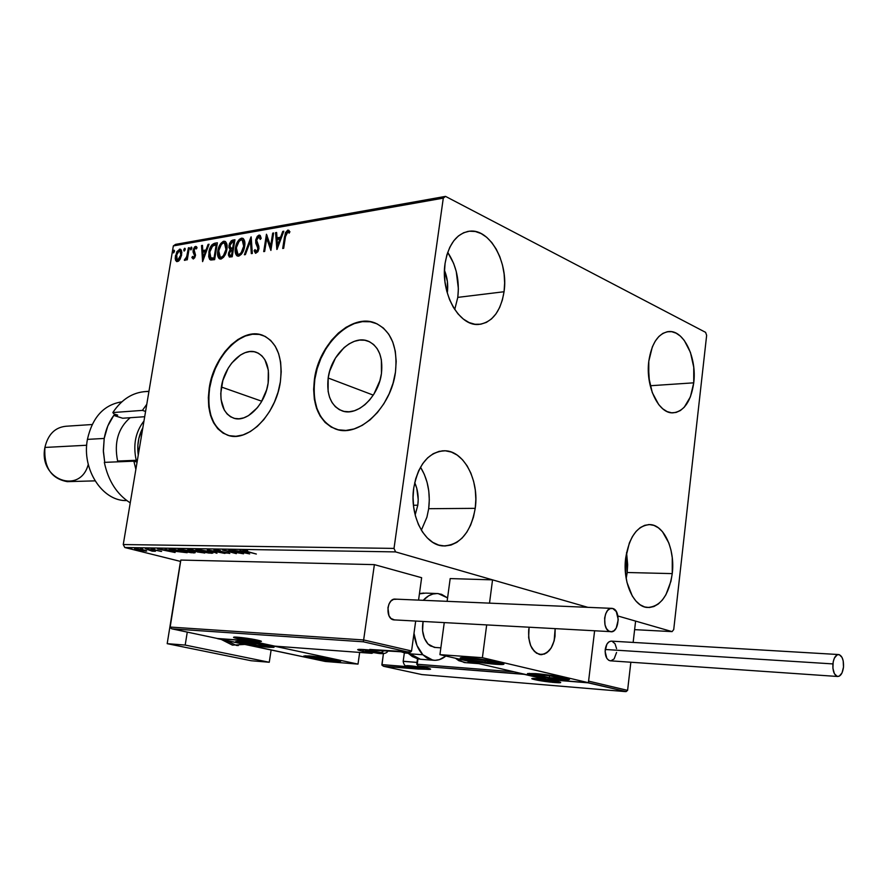 <?xml version="1.0" encoding="UTF-8"?>
<svg xmlns="http://www.w3.org/2000/svg" width="888" height="888" viewBox="0 0 888 888"><rect width="100%" height="100%" fill="white"/><g stroke="black" fill="none" stroke-linecap="round" stroke-linejoin="round"><path stroke-width="1.33" d="M328.171 378.011C331.091 354.823 352.703 334.51 368.12 341.147C378.677 346.142 383.128 356.932 381.452 373.515L379.898 380.663L373.904 394.117L369.708 399.878L364.935 404.684L359.773 408.347L354.434 410.744L349.117 411.766L344.033 411.41L339.383 409.69L335.331 406.682L332.034 402.508L329.592 397.347L328.116 391.386L328.171 378.011L329.703 371.084L335.464 358.019L344.111 347.574L349.128 343.845L354.379 341.314L359.662 340.093L364.768 340.237L369.508 341.747L373.693 344.588L377.156 348.651L379.753 353.79L381.374 359.807L381.452 373.515C378.621 396.703 357.32 416.716 342.291 410.933C331.035 406.06 326.329 395.082 328.171 378.011L373.26 395.116L328.171 378.011M221.367 387.013C224.331 365.767 242.868 347.008 256.244 352.281C265.989 356.654 269.952 366.922 268.143 383.072L266.644 389.765L261.15 402.342L257.365 407.725L248.496 415.628L243.767 417.848L239.094 418.792L234.643 418.437L230.603 416.805L227.106 413.963L224.287 410.034L221.068 399.578L220.768 393.44L222.844 380.508L228.161 368.265L231.812 362.97L240.426 355.022L245.077 352.68L249.728 351.57L254.19 351.737L258.319 353.18L261.927 355.877L264.879 359.707L268.343 370.207L268.143 383.072C265.268 404.34 246.908 422.877 233.833 418.215C223.565 413.93 219.414 403.529 221.367 387.013L261.793 401.232L221.367 387.013M262.859 335.375L262.881 335.375C242.413 327.117 214.174 355.733 209.646 388.001L209.257 387.867C213.786 355.589 242.036 326.962 262.504 335.231C277.1 341.924 283.05 357.464 280.364 381.862L281.219 371.75L280.63 362.193L278.599 353.568L275.247 346.231L270.707 340.437L265.179 336.408L258.885 334.276L252.081 334.099L245.021 335.864L237.984 339.471L231.224 344.766L224.986 351.559L219.503 359.562L214.94 368.509L211.488 378.055L209.257 387.867L208.336 397.58L208.758 406.859L210.512 415.351L213.553 422.732L217.782 428.738L223.055 433.111L229.171 435.664L235.919 436.286L243.035 434.92L250.25 431.601L257.276 426.429L263.825 419.602L269.63 411.377L274.448 402.086L278.077 392.119L280.364 381.862C276.024 414.208 248.174 442.302 228.427 435.475C212.609 428.982 206.227 413.12 209.257 387.867L209.646 388.001C206.627 412.598 212.698 428.371 227.861 435.298M375.491 323.165L375.879 323.321C352.27 312.898 319.325 343.9 314.851 379.132L314.463 378.987C318.936 343.756 351.892 312.731 375.491 323.165C391.286 330.813 397.935 347.141 395.46 372.15L396.192 361.361L395.282 351.171L392.751 342.002L388.744 334.199L383.416 328.061L377 323.82L369.763 321.6L361.993 321.467L353.99 323.41L346.054 327.306L338.472 333L331.524 340.259L325.463 348.818L320.479 358.364L316.772 368.542L314.463 378.987L313.631 389.333L314.33 399.2L316.517 408.225L320.157 416.084L325.108 422.455L331.213 427.095L338.25 429.792L345.954 430.436L354.057 428.948L362.215 425.374L370.118 419.824L377.444 412.509L383.882 403.707L389.177 393.773L393.084 383.105L395.46 372.15C391.197 407.392 358.93 437.717 336.23 429.248C318.848 421.889 311.588 405.139 314.463 378.987L314.851 379.132C311.988 404.617 318.892 421.256 335.575 429.037L335.509 429.015M420.546 467.255L424.309 474.347L427.084 482.339L428.771 490.942L429.304 499.844L428.682 508.702L426.973 517.005L421.356 530.192L426.906 517.216L428.682 508.702L475.224 508.347C470.784 532.678 460.095 545.199 443.156 545.931C424.675 545.31 409.346 515.784 413.741 487.978L415.651 478.954L418.692 470.707L422.755 463.58L427.65 457.853L433.2 453.724L439.16 451.348L445.299 450.793L451.393 452.07L457.187 455.089L462.493 459.74L467.099 465.823L470.851 473.104L473.615 481.307L475.302 490.132L475.835 499.256L475.224 508.347L473.471 517.071L470.629 525.13L466.811 532.201L462.149 538.028L456.798 542.379L450.971 545.077L444.866 545.998L438.716 545.088L432.767 542.357L427.261 537.895L422.411 531.868L418.415 524.497L415.462 516.061L413.653 506.926L413.064 497.424L413.741 487.978C418.304 464.313 428.604 451.903 444.655 450.771C463.969 450.627 479.453 480.541 475.224 508.347L428.682 508.702C430.547 493.007 427.816 479.165 420.501 467.177M649.405 381.785L648.407 365.956L649.405 381.785M693.739 382.828L650.227 385.747L693.739 382.828L690.409 396.836L684.226 407.248L680.319 410.578L676.057 412.454L671.594 412.798L667.11 411.577L662.77 408.824L658.741 404.628L652.28 392.607L648.773 377.333L648.795 361.238C651.659 342.868 658.463 332.956 669.197 331.535C684.004 330.325 696.991 358.075 693.739 382.828C690.953 401.587 683.971 411.588 672.782 412.853C658.452 413.664 645.41 386.169 648.795 361.238L652.336 346.897L655.277 341.103L658.829 336.541L662.848 333.389L667.199 331.757L671.672 331.679L676.123 333.166L680.386 336.119L684.271 340.437L690.442 352.403L693.75 367.266L693.739 382.828M627.194 572.505L626.562 552.525L627.661 564.713L627.194 572.505L672.249 573.615L627.194 572.505L626.195 578.565L627.194 572.505M625.663 558.186C629.259 536.596 637.384 525.407 650.049 524.597C664.224 524.919 675.291 549.872 672.249 573.615L670.928 581.307L665.911 594.749L662.381 599.999L658.33 603.973L653.912 606.526L649.295 607.536L644.644 606.959L640.137 604.784L635.963 601.087L632.289 596.015L627.017 582.528L625.629 574.647L625.663 558.186L629.348 542.979L632.389 536.618L636.074 531.435L640.248 527.616L644.755 525.308L649.405 524.575L654.012 525.43L658.419 527.838L662.459 531.679L668.842 543.001L670.962 550.061L672.26 557.697L672.249 573.615C668.764 595.582 660.439 606.87 647.252 607.481C633.555 606.759 622.499 582.006 625.663 558.186M457.786 297.38C459.684 280.486 456.332 265.479 447.707 252.347L453.579 263.27L456.243 271.439L458.386 288.811L457.786 297.38L504.051 291.741L457.786 297.38L454.734 309.524L457.786 297.38M445.077 263.425C448.529 244.078 456.698 233.333 469.608 231.18C489.832 228.405 508.669 262.426 504.051 291.741L502.364 300.011L499.655 307.481L495.992 313.853L491.519 318.892L486.391 322.388L480.785 324.209L474.936 324.264L469.042 322.533L463.336 319.047L458.053 313.941L453.402 307.392L449.572 299.656L446.731 291.031L444.988 281.873L444.433 272.538L445.077 263.425L446.897 254.878L449.816 247.264L453.701 240.881L458.397 235.964L463.714 232.7L469.43 231.202L475.324 231.502L481.163 233.577L486.724 237.318L491.808 242.579L496.237 249.151L499.844 256.765L502.497 265.146L504.118 273.981L504.639 282.95L504.051 291.741C500.677 311.71 492.163 322.61 478.499 324.453C459.107 326.44 440.281 292.918 445.077 263.425M444.477 270.341C447.363 277.478 448.318 284.882 447.341 292.552L447.397 281.452L444.477 270.341M414.718 482.595C417.804 489.566 418.836 497.102 417.804 505.216L413.453 505.261L417.804 505.216L415.162 514.929L417.804 505.216L418.215 499.533L416.783 488.322L414.718 482.595M445.532 196.381L175.58 244.367L173.338 245.921L443.29 198.135L394.017 548.407L123.254 544.544L173.338 245.921L123.254 544.544L124.797 547.519L395.593 551.903L587.856 607.337L492.551 579.864L450.183 578.576L447.119 601.331L450.183 578.576L492.551 579.864L587.856 607.337L395.593 551.903L124.797 547.519L180.619 561.438L124.797 547.519L123.254 544.544L394.017 548.407L395.593 551.903L394.017 548.407L443.29 198.135L173.338 245.921L175.58 244.367L445.532 196.381L443.29 198.135L445.532 196.381L705.605 332.356L445.532 196.381M617.915 615.995L672.083 631.623L634.62 629.648L672.083 631.623L673.726 629.57L706.648 335.342L705.605 332.356L706.648 335.342L673.726 629.57L672.083 631.623L617.915 615.995L635.608 621.101L633.144 642.424L635.608 621.101L617.915 615.995M146.476 550.771L135.886 548.573L134.599 548.662L135.331 549.15L141.27 550.593L146.675 551.06L143.778 549.905L134.565 548.717L141.858 550.693L146.476 550.771M145.432 548.773L152.203 551.182L155.4 551.282L145.432 548.773L152.203 551.182L155.4 551.282L145.432 548.773M161.605 551.437L152.814 549.394L154.601 549.206L151.593 549.284L160.95 551.393L153.313 549.528L154.601 549.206L150.882 548.928L161.605 551.437M170.818 549.195L169.408 549.661L175.047 551.304L187.168 552.725L173.526 549.25L169.075 549.406L173.038 550.815L187.168 552.725L170.818 549.195M191.087 549.539L187.712 549.628L190.076 550.527L204.762 553.058L191.087 549.539L187.712 549.661L189.799 550.449L204.762 553.058L191.087 549.539M207.337 549.816L216.961 553.291L210.578 550.671L224.942 553.435L207.337 549.816L216.961 553.291L210.578 550.671L224.942 553.435L207.337 549.816M228.871 550.172L239.094 552.858L222.644 550.072L236.341 553.657L227.095 551.004L243.545 553.79L228.871 550.172L239.094 552.858L222.644 550.072L236.341 553.657L227.095 551.004L243.545 553.79L228.871 550.172M247.253 551.626L244.711 550.738L247.641 550.804L243.334 550.771L256.355 554.034L244.655 550.793L247.641 550.804L242.813 550.471L256.355 554.034L247.253 551.626M249.683 553.912L240.026 550.36L242.08 551.492L231.768 550.227L249.683 553.912L240.026 550.36L242.08 551.492L231.768 550.227L249.683 553.912M214.752 549.85L214.075 550.149L216.561 550.949L227.75 552.969L224.398 552.958L229.082 553.102L217.216 550.893L215.917 550.227L220.535 550.682L216.017 549.938L213.93 550.005L215.884 550.782L229.803 553.468L214.752 549.85M209.002 551.492L195.848 549.705L200.433 551.504L208.88 553.058L212.987 553.013L209.002 551.492L195.804 549.816L199.8 551.337L211.633 553.268L212.987 553.002L209.002 551.492M191.175 551.171L178.188 549.406L182.173 551.026L191.198 552.725L195.205 552.68L191.175 551.171L178.144 549.506L182.173 551.026L193.895 552.935L195.205 552.68L191.175 551.171M175.114 552.503L165.179 549.106L167.421 550.183L157.664 548.984L175.114 552.503L165.179 549.106L167.421 550.183L157.664 548.984L175.114 552.503M149.151 549.062L147.064 548.806L149.151 549.062M142.513 548.951L140.437 548.684L142.513 548.951M131.801 548.773L129.748 548.507L131.801 548.773M180.12 259.241L181.84 252.725L181.352 250.238L179.909 249.139L176.823 251.693L175.202 258.097L175.635 260.406L176.801 261.605L178.544 261.15L180.12 259.241L181.663 254.823L180.419 249.239L179.543 249.173L175.38 255.899L175.491 260.029L176.645 261.56L180.12 259.241M189.288 247.685L188.423 247.83L186.647 256.921L184.282 260.084L185.414 260.117L186.702 258.142L186.413 259.929L187.279 259.784L189.288 247.685L188.423 247.83L186.913 256.066L184.615 260.362L186.702 258.142L186.413 259.929L187.279 259.784L189.288 247.685M193.273 258.996L194.716 257.72L195.527 255.045L194.05 249.65L195.238 247.896L196.348 248.94L197.036 247.719L196.481 246.675L194.661 246.853L193.218 249.595L193.062 252.037L194.583 255.733L193.662 257.442L192.563 256.421L191.875 257.542L193.273 258.996L191.875 257.542L193.273 258.996L195.471 255.522L193.973 250.005L195.36 247.863L196.348 248.94L197.036 247.719L195.515 246.387L193.084 250.216L194.583 255.733L193.462 257.509L192.563 256.421L191.875 257.542L192.962 257.287L193.151 258.896M214.674 243.257L211.622 245.11L209.18 250.727L208.691 256.676L209.612 259.274L210.811 260.006L214.641 259.64L217.382 242.79L214.674 243.257C211.488 244.411 209.557 247.397 208.891 252.203L210.201 259.784L214.641 259.64L217.382 242.79L214.674 243.257M234.943 239.727L231.313 240.726L229.426 243.689L228.915 247.486L230.147 249.473L228.349 254.878L229.404 257.021L232.201 256.765L234.943 239.727L232.567 240.149L228.982 245.443L230.147 249.473L228.449 253.28L229.293 256.976L232.201 256.765L234.943 239.727M251.182 236.907L244.378 254.767L245.399 254.601L250.438 241.07L251.315 253.635L252.336 253.469L251.027 236.93L244.378 254.767L245.399 254.601L250.438 241.07L251.315 253.635L252.336 253.469L251.182 236.907M272.683 233.156L270.64 246.109L266.456 234.243L263.714 251.604L264.668 251.448L266.722 238.484L270.896 250.427L273.648 232.989L272.683 233.156L273.571 233.477L272.683 233.156L270.64 246.109L266.456 234.243L263.714 251.604L264.668 251.448L266.722 238.484L270.896 250.427L273.648 232.989L272.683 233.156M285.503 236.641L286.868 232.323L287.89 231.89L289.222 233.133L289.921 231.69L287.834 230.081L285.414 232.7L282.695 248.485L283.672 248.329L285.503 236.641L287.568 231.879L289.222 233.133L289.921 231.69L287.834 230.081L284.549 236.63L282.695 248.485L283.672 248.329L285.503 236.641M277.023 249.417L283.816 231.224L282.75 231.413L280.575 237.24L277.034 237.84L276.623 232.478L275.58 232.656L276.856 249.45L283.816 231.224L282.75 231.413L280.575 237.24L277.034 237.84L276.623 232.478L275.58 232.656L277.023 249.417M259.007 235.109L257.287 236.33L255.744 239.816L255.788 243.19L257.997 248.518L256.632 251.426L255.811 251.382L255.056 249.561L254.146 250.749L255.655 253.291L257.942 251.659L258.974 248.207L256.654 241.725L256.887 239.039L258.797 236.874L260.262 239.416L261.172 238.406L260.306 235.609L259.007 235.109L260.129 235.431L259.007 235.109L255.677 240.226L257.931 249.117L256.343 251.515L255.056 249.561L254.146 250.749L255.455 253.235L258.896 248.884L258.83 246.331L256.61 240.093L258.797 236.874L260.262 239.416L261.172 238.406L259.751 235.187L259.007 235.109M244.677 246.287L244.788 241.891L243.368 238.672L241.458 238.173L239.272 239.405L236.73 243.334L235.409 247.941L235.276 252.37L236.708 255.633L238.916 256.077L241.403 254.246L244.677 246.287C245.343 242.468 244.711 239.804 242.768 238.295L241.458 238.173C238.151 239.838 236.141 243.09 235.409 247.941C234.71 251.815 235.353 254.512 237.34 256.022L238.639 256.144C241.936 254.456 243.956 251.171 244.677 246.287M226.884 249.295L227.006 244.944L225.619 241.758L223.221 241.403L220.657 243.612L218.548 247.863L217.616 252.425L217.949 256.565L219.047 258.53L221.201 258.974L223.643 257.176L226.884 249.295C227.55 245.499 226.928 242.857 225.019 241.37L223.754 241.259C220.524 242.901 218.537 246.109 217.815 250.916C217.116 254.767 217.738 257.442 219.691 258.93L220.934 259.041C224.176 257.376 226.151 254.123 226.884 249.295M202.597 261.616L209.046 244.244L208.081 244.411L206.016 249.983L202.775 250.527L202.486 245.388L201.521 245.554L202.597 261.616L209.046 244.244L208.081 244.411L206.016 249.983L202.775 250.527L202.486 245.388L201.521 245.554L202.597 261.616M191.841 248.374L191.642 247.197L191.009 247.297L190.598 249.806L191.797 248.618L191.342 247.119L190.398 248.618L190.687 249.861L191.841 248.374M185.192 249.528L184.993 248.351L184.371 248.462L183.96 250.949L185.081 250.005L184.704 248.274L183.761 249.772L184.049 251.004L185.192 249.528M174.481 251.382L173.671 250.327L173.26 252.791L174.437 251.626L174.004 250.139L173.06 251.626L173.349 252.858L174.481 251.382M370.152 321.767L362.371 321.634L354.368 323.565L346.431 327.461L338.85 333.155L331.912 340.415L325.841 348.973L320.868 358.519L317.16 368.687L314.851 379.132L314.019 389.477L314.707 399.334L316.905 408.369L320.546 416.217L325.496 422.588L331.601 427.228M259.274 334.421L252.458 334.243L245.41 336.008L238.373 339.616L231.613 344.91L225.374 351.692L219.88 359.707L215.329 368.642L211.877 378.188L209.646 388.001L208.724 397.713L209.146 406.981L210.9 415.473L213.941 422.866L218.171 428.86L223.443 433.233M288.933 230.403L287.168 231.291L286.047 233.355L283.516 248.351L285.303 236.974L284.549 236.63L285.303 236.974L288.578 230.425L287.834 230.081L289.022 230.414M288.778 232.29L288.023 231.946M277.489 248.174L276.323 233L275.58 232.656L276.656 232.934L277.489 248.174M277.789 238.184L281.329 237.573L280.575 237.24L281.329 237.573L283.505 231.746L282.75 231.413L283.627 231.724L281.329 237.573L277.789 238.184M278.355 245.543L280.63 239.438L279.875 239.105L280.63 239.438L278.355 245.543L277.6 245.21L277.167 239.56L279.875 239.105L277.6 245.21L278.355 245.543M271.04 249.55L267.466 238.817L266.722 238.484L267.466 238.817L271.04 249.55M264.535 251.471L267.077 235.409L264.535 251.471M271.395 246.442L270.64 246.109L271.395 246.442L273.437 233.5L271.395 246.442M255.666 253.136L254.146 250.749L255.322 250.527L255.5 252.88M256.366 251.504L257.098 251.837L256.343 251.515M256.388 251.526L257.098 251.837L258.686 249.439L257.931 249.117L258.686 249.439L258.464 247.308L256.821 245.454L257.576 245.776L256.421 240.559L255.677 240.226L256.421 240.559L259.751 235.442L257.564 237.362L256.421 240.559L256.543 243.523L258.73 248.285L258.497 250.227L257.098 251.837M252.037 253.513L251.182 241.392L250.438 241.07L251.182 241.392L252.037 253.513M245.31 254.623L251.293 238.539L245.31 254.623M237.451 255.955L236.164 248.263L235.409 247.941L236.164 248.263C236.885 243.412 238.905 240.16 242.202 238.506L243.157 238.506M242.735 238.461L240.015 239.738L236.896 245.177L235.919 251.282L237.029 255.478M243.19 240.459L244.367 242.246L244.589 246.165L243.434 250.505L241.392 253.679L239.627 254.712L237.951 254.301L236.33 247.785C236.907 243.867 238.539 241.247 241.203 239.915L242.224 240.015L243.745 246.453L244.5 246.775L242.591 240.237M239.416 254.734L238.805 254.656M238.295 254.39L239.627 254.712C242.291 253.346 243.911 250.694 244.5 246.775L243.745 246.453C243.168 250.372 241.547 253.013 238.883 254.39L239.627 254.712M229.715 257.076L229.204 253.602L228.449 253.28L229.204 253.602L230.902 249.794L230.147 249.473L230.902 249.794L228.982 245.443L229.726 245.776L233.311 240.47L232.567 240.149L234.876 240.204L232.057 241.059L230.17 244.011L229.67 247.808L230.902 249.794L229.204 253.602L229.715 257.076M233.011 248.363L231.413 248.34M234.499 241.958L233.477 248.285L230.736 248.041L229.892 245.288L232.7 241.814L233.744 241.636L234.499 241.958L233.744 241.636L232.723 247.963L233.477 248.285L234.499 241.958M230.314 255.356L232.312 255.489L229.892 255.278L229.37 253.091L231.979 249.783L233.189 250.028L232.312 255.489L230.625 255.589M232.445 249.706L231.557 255.167L232.312 255.489L233.189 250.028L232.445 249.706L231.557 255.167L229.959 255.3L229.293 254.057L229.837 251.537L232.445 249.706M231.346 248.307L229.959 247.097L230.258 244L231.324 242.369L233.744 241.636L232.723 247.963L230.691 248.03M219.802 258.841L218.559 251.226L217.815 250.916L218.559 251.226C219.292 246.431 221.267 243.223 224.509 241.58L223.754 241.259L225.408 241.592L223.421 241.98L221.412 243.934L219.292 248.174L218.315 254.223L219.392 258.375M225.463 243.523L226.607 245.288L226.806 249.173L225.663 253.469L223.654 256.599L221.922 257.62L220.291 257.22L218.714 250.76C219.292 246.886 220.89 244.289 223.51 242.99L224.486 243.079L225.974 249.461L226.718 249.783L224.853 243.29M221.723 257.642L220.768 257.398M220.635 257.309L221.922 257.62C224.542 256.266 226.129 253.657 226.718 249.783L225.974 249.461C225.386 253.335 223.787 255.955 221.179 257.298L221.922 257.62M210.811 260.006L209.635 252.525L208.891 252.203L209.635 252.525C210.301 247.719 212.232 244.733 215.429 243.578L212.365 245.432L210.112 250.294L209.379 256.366L210.811 260.006M211.788 258.475L214.774 258.375L210.933 258.108L209.779 252.059L212.776 245.676L216.206 244.666L216.95 244.988L216.206 244.666L214.019 258.064L214.774 258.375L216.95 244.988L214.774 258.375L211.821 258.486M203.097 260.262L202.264 245.865L201.521 245.554L202.508 245.821L203.097 260.262M203.53 250.849L206.76 250.294L206.016 249.983L206.76 250.294L208.824 244.733L208.081 244.411L208.869 244.722L206.76 250.294L203.53 250.849M203.94 257.897L206.094 252.07L205.35 251.759L206.094 252.07L203.94 257.897L203.186 257.587L202.875 252.181L205.35 251.759L203.186 257.587L203.94 257.897M193.739 257.62L195.327 256.044L194.583 255.733L195.327 256.044L195.305 254.978L193.062 252.037L193.806 252.359L193.828 250.527L193.084 250.216L193.828 250.527L196.259 246.709L195.515 246.387L196.481 246.686L195.171 247.397L193.961 249.917L193.806 252.359L194.639 253.879M194.827 254.101L194.938 257.143L193.229 257.487M191.153 249.761L190.398 248.618L191.142 248.94L191.83 247.552L191.098 249.428M187.224 259.796L187.446 258.452L186.702 258.142L187.446 258.452L187.224 259.796M184.959 260.373L184.282 260.084L184.959 260.373M185.625 259.085L185.048 260.339L186.003 259.196L185.259 258.885L186.147 259.141M186.935 258.242L187.668 256.377L186.913 256.066L187.668 256.377L188.489 252.203L187.745 251.892L188.489 252.203L189.166 248.141L188.423 247.83L189.211 248.141L186.935 258.242M184.515 250.904L183.761 249.772L184.504 250.083L185.192 248.707L184.471 250.571M177.023 261.649L175.491 260.029L176.246 260.328L176.124 256.199L175.38 255.899L176.124 256.199L176.457 254.701L175.946 258.397L177.023 261.649M177.556 260.162L178.466 260.45L177.178 260.095L176.634 254.135L180.286 249.484L179.543 249.173L180.786 249.461L178.821 250.294L176.923 253.335L178.211 251.293L179.876 250.694L180.808 254.956L181.552 255.267L179.998 259.263L177.889 260.384M180.986 251.237L181.552 255.267L180.253 250.938L180.808 254.956L177.722 260.14L178.466 260.45L181.552 255.267L180.808 254.956L178.821 259.474L177.2 260.106L176.257 258.73L176.235 255.744L179.298 250.649L180.253 250.938M173.815 252.736L173.06 251.626L173.804 251.937L174.481 250.583L173.771 252.425M277.167 239.56L279.875 239.105L277.6 245.21L277.167 239.56M236.33 247.785L239.094 241.281L241.203 239.915L242.724 240.337L243.845 242.935L243.834 245.843L241.125 252.825L239.094 254.345L237.362 253.913L236.452 252.347L236.33 247.785M218.714 250.76L221.434 244.333L223.288 243.035L224.986 243.412L226.074 245.976L225.974 249.461L223.376 255.766L221.389 257.254L219.702 256.832L218.814 255.278L218.714 250.76M214.019 258.064L210.434 257.742L209.635 255.689L209.779 252.059L212.021 246.398L216.206 244.666L214.019 258.064M202.875 252.181L205.35 251.759L203.186 257.587L202.875 252.181M246.309 553.035L240.415 551.459L243.134 551.504L246.309 553.035L240.359 551.803L246.309 553.035M211.777 552.325L211.633 553.268L211.777 552.325M210.19 552.913L197.502 550.149L198.668 549.639L208.103 551.27L211.266 552.691L209.18 552.858L197.502 550.105L207.037 551.215L210.989 552.436L210.19 552.913M202.442 552.68L196.581 551.648L197.658 551.237L202.442 552.68L197.336 551.981L202.442 552.68M196.681 551.204L189.422 549.972L191.619 549.672L196.681 551.204L190.165 550.316L189.477 549.916L191.586 549.883L196.681 551.204M194.039 552.025L193.895 552.935L194.039 552.025M192.463 552.58L179.831 549.827L180.952 549.35L190.298 550.949L193.495 552.369L190.276 552.403L179.831 549.805L188.123 550.649L192.974 552.003L193.462 552.458L192.463 552.58M174.037 549.594L184.882 552.358L173.937 550.838L170.862 549.739L173.127 549.239L184.882 552.358L173.582 550.749L170.862 549.705L174.037 549.594M171.773 551.67L166.023 550.16L171.773 551.67M145.898 550.527L145.799 551.148L145.898 550.527M144.589 550.838L136.086 548.995L142.946 549.705L145.199 550.726L143.945 550.804L136.341 549.184L140.67 549.394L144.589 550.838M268.842 647.297L241.98 643.378L235.808 641.547L240.859 641.336C251.515 642.024 274.514 646.042 274.103 647.13L268.842 647.297C258.131 646.564 235.531 642.623 235.797 641.513L243.678 641.58L261.76 644.089L273.659 646.808L273.826 647.352L268.842 647.297M335.131 661.416L309.268 657.653L303.851 655.999L309.224 655.899C319.724 656.654 341.048 660.328 340.692 661.316L335.131 661.416C324.586 660.639 303.629 657.031 303.863 656.021L312.032 656.154L329.492 658.585L340.404 661.083L335.131 661.416M358.008 664.113L250.216 641.003L217.538 638.65L325.263 661.46L358.008 664.113L325.263 661.46L217.56 638.505L250.216 641.003L358.008 664.113L359.673 652.425L358.008 664.113M528.737 629.437L528.715 637.995L530.724 645.765L534.454 651.537L539.316 654.434L544.544 654.045L549.361 650.449L551.381 647.618L554.267 640.426L555.133 628.715L555.022 636.33C552.88 648.407 547.94 654.5 540.215 654.611C531.79 651.925 527.971 643.534 528.737 629.437M561.038 679.542C548.384 678.587 527.405 675.002 527.428 673.792L535.619 673.604L551.359 675.424L565.379 677.933L569.508 679.353L568.287 679.797L553.701 678.809L534.598 675.879L527.583 673.559L535.619 673.604C548.24 674.525 569.663 678.177 569.519 679.375L561.038 679.542M495.781 664.291C482.783 663.392 460.128 659.462 460.173 658.108C460.073 657.542 462.692 657.442 468.02 657.808L492.496 660.994L501.498 662.959L503.829 664.257L492.23 663.991L471.806 661.172L460.284 658.252L468.02 657.808C480.985 658.674 504.129 662.681 503.951 664.024C504.018 664.601 501.298 664.69 495.781 664.291L495.781 664.291M439.937 654.645L546.564 679.32L588.4 682.694L482.395 657.697L439.937 654.645L482.395 657.697L486.668 624.986L482.395 657.697L588.4 682.694L594.605 630.857L588.4 682.694L546.564 679.32L439.937 654.645L444.244 622.688L439.937 654.645M489.51 603.141L492.551 579.864L489.51 603.141M555.133 628.715C555.389 643.722 550.871 652.38 541.591 654.678L540.215 654.611C531.191 651.459 527.472 642.346 529.082 627.294L528.649 637.451L530.536 645.31L532.156 648.584L536.463 653.191L541.591 654.678L546.742 652.858L551.137 648.029L554.134 640.936L555.133 628.715M534.976 679.675C545.387 682.162 569.13 684.115 557.675 681.529L560.084 682.217L559.695 682.761L552.447 682.35L532.056 678.732L539.982 678.821L557.675 681.529C547.052 678.987 523.21 677.078 534.976 679.675M411.41 666.977L381.884 664.613L383.427 653.579L381.962 665.179L381.884 664.613L411.41 666.977M418.27 669.041L425.197 669.219C431.823 669.674 432.323 669.219 426.695 667.865L418.004 665.945L417.238 664.257L514.23 671.839L417.238 664.257L418.004 665.945L524.331 674.181L546.264 679.442L588.178 682.683L626.096 691.597L627.594 690.376L630.846 662.237L627.594 690.376L588.589 681.129L594.605 630.857L588.589 681.129L627.594 690.376L626.096 691.597L588.045 682.817L546.264 679.442L524.209 674.336L418.004 665.945L429.803 668.686L430.591 669.23L428.971 669.419L383.66 666.311L421.9 674.58L625.263 691.586L421.9 674.58L383.549 666.289L381.962 665.179L383.66 666.311L418.392 669.075M417.238 664.257L417.982 658.818L417.238 664.257M415.506 668.442L414.774 667.499L415.506 668.442M588.489 681.74L588.589 681.129M425.197 669.219L424.431 668.02L425.197 669.219M417.105 664.39L417.86 665.922M426.473 667.82L429.781 668.675M256.954 640.026C244.233 637.229 224.509 635.852 238.128 638.694L233.788 637.162L241.658 637.584L261.327 641.369L253.224 641.103L238.128 638.694C250.594 641.436 270.352 642.868 256.954 640.026L256.954 640.026M256.765 639.993L260.495 640.936M409.202 652.269L369.774 649.428L410.744 652.014L411.566 650.971L415.673 621.134L411.566 650.971L363.647 639.959L374.381 564.635L421.634 577.711L418.559 600.11L421.634 577.711L374.381 564.635L363.647 639.959L170.008 627.05L180.841 560.062L374.381 564.635L180.841 560.062L170.074 627.638L171.861 628.837L217.427 638.494L250.15 640.836L274.936 646.153L371.817 653.324L358.808 650.282L357.686 649.628L359.163 649.35L409.068 652.258L363.347 641.802L171.861 628.837L363.347 641.802L409.068 652.258L410.744 652.014L411.566 650.971L363.647 639.959L363.347 641.802L363.647 639.959L170.008 627.05L171.739 628.815L217.427 638.494L171.739 628.815M363.625 649.727L362.471 649.461L363.625 649.727M370.096 649.461L374.303 649.761L373.426 650.249L363.27 649.505M373.36 652.58L371.872 653.335L274.936 646.164L250.15 640.847L217.427 638.494L250.15 640.836L274.936 646.164L371.817 653.324L372.949 652.514L371.872 653.335L362.337 651.204L363.658 649.883M373.526 650.26L374.703 649.794M373.426 650.249L363.048 649.494C356.21 649.117 355.977 649.683 362.337 651.204L363.669 649.783M377.067 651.881L367.01 650.982L380.053 653.302L382.539 653.246L380.486 652.536L382.439 653.113L380.053 653.302L367.21 651.17L377.067 651.881M368.342 651.648C360.273 649.894 373.815 650.882 381.252 652.591L384.315 650.482L381.252 652.591L383.483 653.257L382.772 653.535L365.967 650.837L381.252 652.591C389.21 654.334 375.691 653.335 368.342 651.648L368.342 651.648M367.91 651.57L368.132 651.625C373.504 651.947 385.536 656.532 388.056 650.749M367.787 650.86L372.494 652.347L381.796 652.869L372.494 652.347L367.787 650.86M372.649 651.248L372.494 652.347L372.649 651.248M380.164 652.469L380.053 653.302L380.164 652.469M416.994 666.755L407.47 665.856L417.926 667.82L421.922 667.965L420.135 667.343L421.856 667.843L419.491 667.965L407.614 666.011L416.994 666.755M408.58 666.422C401.243 664.857 414.119 665.878 420.857 667.399L422.477 666.944L420.857 667.399L422.633 668.176L417.371 667.82L406.504 665.711L420.857 667.399C428.105 668.964 415.24 667.931 408.58 666.422L408.58 666.422M425.408 667.587C422.422 669.175 412.409 667.121 408.402 666.4C405.516 666.71 403.774 665.034 403.174 661.36L416.994 662.426L403.241 661.249M408.114 665.767L412.421 667.066L421.156 667.587L412.421 667.066L408.114 665.767M412.543 666.122L412.421 667.066L412.543 666.122M419.591 667.232L419.491 667.965L419.591 667.232M549.228 680.497L538.694 679.642L550.86 681.662L553.812 681.695L552.358 681.096L553.835 681.562L550.86 681.662L538.661 679.509L549.228 680.497M539.393 680.042C532.289 678.454 546.753 679.631 553.169 681.163L554.589 680.896L553.169 681.163L554.423 681.906L548.44 681.496L537.629 679.464L553.169 681.163C560.162 682.728 545.743 681.551 539.393 680.042L539.393 680.042M539.238 679.431L543.312 680.696L553.835 681.562L543.312 680.696L539.238 679.431M543.434 679.697L543.312 680.696L543.434 679.697M550.96 680.796L550.86 681.662L550.96 680.796M249.139 639.083L240.071 638.272L252.914 640.525L254.9 640.437L252.547 639.715L254.823 640.359L252.914 640.525L240.404 638.461L249.139 639.083M241.791 638.949C233.544 637.229 245.532 638.072 253.224 639.76L254.357 639.504L253.224 639.76L255.788 640.681L250.982 640.426L239.083 638.128L253.224 639.76C261.383 641.491 249.395 640.625 241.791 638.949L241.791 638.949M241.281 638.838L241.625 638.927C247.73 640.403 253.235 640.859 258.153 640.304M240.848 638.15L245.843 639.626L253.924 640.048L245.843 639.626L240.881 638.128M245.998 638.616L245.843 639.626L245.998 638.616M253.025 639.826L252.914 640.525L253.025 639.826M313.142 657.442L321.578 659.34L333.766 660.395L322.977 658.008L311.011 657.198L319.958 657.586L330.935 659.429L333.166 660.505L324.553 659.762L333.166 660.505L332.256 659.74L333.166 660.505L324.553 659.762L313.686 657.941L324.553 659.762L324.775 658.285L324.553 659.762L313.142 657.442M336.741 660.583C340.97 662.426 311.078 658.485 307.859 656.787L311.744 656.454L322.211 657.675L337.007 660.816L322.344 659.673L307.859 656.787C303.13 654.856 333.799 658.896 336.741 660.583M311.477 656.843L312.565 657.087L311.477 656.843M313.841 656.92L313.686 657.941L313.841 656.92M537.362 675.135L549.339 677.688L561.593 678.31L550.971 675.968L538.472 674.603L535.331 674.891L547.519 675.49L559.407 677.533L561.172 678.066L560.239 678.621L549.339 677.688L560.239 678.621L559.773 677.622L560.239 678.621L549.339 677.688L537.584 675.668L549.339 677.688L549.583 675.768L549.339 677.688L537.362 675.135M565.279 678.787C567.277 680.652 532.567 676.123 531.668 674.414L529.359 673.337L531.668 674.414L535.664 674.036L547.263 675.18L565.279 678.787L561.083 679.131L549.594 677.988L531.668 674.414C529.048 672.449 564.812 677.1 565.279 678.787M537.717 674.569L537.584 675.668L537.717 674.569M479.054 659.618L486.18 660.628L470.44 658.907L468.365 659.151L471.994 660.417L488.3 662.892L495.715 663.014L486.18 660.628L495.227 662.603L495.06 663.203L471.994 660.417L469.308 658.985L471.994 660.417L495.06 663.203L493.684 662.115L495.06 663.203L484.97 662.526L471.994 660.417L468.953 658.952L479.054 659.618M476.812 661.66C455.255 658.241 465.789 656.931 487.357 660.494L498.923 663.025L499.522 663.38L498.701 663.791L492.918 663.647L473.681 661.127L464.613 658.53L473.87 658.73L487.357 660.494C509.246 664.002 497.669 665.134 476.812 661.66L476.812 661.66M476.612 661.627L476.745 661.66C493.262 664.402 503.774 664.102 502.097 663.136M469.708 658.907L468.953 658.952L469.708 658.907M472.183 658.974L471.994 660.417L472.183 658.974M485.237 660.472L484.97 662.526L485.237 660.472M265.423 645.476L266.744 646.231L259.041 645.72L259.274 644.2L259.041 645.72L247.319 643.844L247.508 642.579L247.319 643.844L244.1 642.368L257.043 643.822L243.146 642.446L256.01 645.321L265.79 646.286L266.888 646.031L264.802 645.31L257.043 643.822L266.611 645.865L259.041 645.72L243.146 642.446L259.041 645.72L266.744 646.231L265.434 645.476M252.347 644.988C234.654 641.447 236.419 641.003 257.62 643.678L269.941 646.32L263.703 646.497L249.473 644.51L239.638 642.091L257.62 643.678C275.202 647.219 273.449 647.663 252.347 644.988M252.259 644.977L267.588 646.819L272.394 646.353M466.045 662.692L458.852 660.705L455.444 658.23L464.269 662.559L477.389 663.547L473.348 662.37M478.976 663.68L477.389 663.547L478.954 663.669M467.321 662.659L471.106 661.86M408.924 652.247L410.345 653.846L422.855 654.756L426.617 657.841L430.724 659.729L435.031 660.339L439.349 659.662L445.887 656.021C441.813 659.373 437.495 660.761 432.933 660.206L422.855 654.756L410.345 653.846L406.837 652.103L420.435 659.262L417.282 658.641L412.321 656.532L407.17 652.48M440.859 647.84L434.31 647.396L427.994 643.978C423.154 638.294 421.523 630.813 423.077 621.533L422.588 630.758L424.397 638.25L427.994 643.978L430.303 645.887L435.398 647.463M400.788 651.67L405.083 653.024L400.521 651.648M422.855 654.756C417.971 649.517 415.018 642.357 413.997 633.277L416.949 645.443L422.855 654.756M423.232 600.31C427.794 595.382 432.789 593.14 438.217 593.584L447.574 597.902L441.536 594.305L437.273 593.528L432.944 594.017L428.715 595.781L423.232 600.31M436.452 593.517L425.729 593.106L419.425 593.839M838.405 654.534L611.588 641.147C608.291 641.225 606.171 644.011 605.228 649.483C604.895 655.844 606.548 659.618 610.167 660.805L837.562 676.478C834.165 675.191 832.611 671.006 832.9 663.913L605.228 649.483L832.9 663.913C833.754 657.797 835.73 654.678 838.805 654.556C842.224 655.821 843.778 660.006 843.5 667.099C842.645 673.226 840.67 676.356 837.562 676.478M843.5 667.099L843.189 660.816L842.013 657.386L839.26 654.656L837.151 654.856L834.376 658.13L833.199 661.815L832.9 668.209L834.398 673.692L837.184 676.39L839.293 676.157L842.046 672.849L843.5 667.099M610.944 641.136L608.724 642.035L606.826 644.311L605.105 651.426L606.804 658.274L608.68 660.261L610.6 660.839M610.9 660.827L614.119 658.907L616.572 652.458M616.583 648.629L615.018 643.722L612.065 641.247M611.488 608.347L395.626 599.134C387.035 597.646 384.848 618.281 393.451 619.846L610.045 631.612C601.676 629.925 603.74 606.748 612.087 608.369L612.775 608.502C621.101 610.345 618.98 633.377 610.611 631.723M612.775 608.502L610.089 608.635L607.592 610.5L605.672 613.83L604.628 618.115L605.005 624.897L606.504 628.615L608.746 631.024L611.388 631.757L614.019 630.702L616.239 628.027L618.259 619.669L616.272 611.532L612.775 608.502M396.326 599.267L393.562 599.356L390.986 601.01L389.011 603.973L387.923 607.78L388.944 615.606L390.898 618.403L394.661 619.99M167.188 643.667L180.497 561.405L167.188 643.667L185.192 645.065L187.268 632.101L185.192 645.065L167.188 643.667L251.16 660.739L269.264 662.259L185.192 645.065L269.264 662.259L271.118 649.994L269.264 662.259L251.16 660.739L167.188 643.667M238.284 645.554L236.397 645.421L226.34 640.514M221.634 639.515L232.412 645.121L221.223 639.427M239.816 643.367L234.288 642.191M146.775 404.318L142.402 410.389L146.775 404.318M126.818 500.577C102.708 501.653 81.474 469.486 87.424 439.382C81.596 468.975 101.998 500.754 125.741 500.566L126.773 500.543M88.267 464.402C80.175 495.182 38.184 479.72 44.911 447.441C43.745 467.288 51.204 478.699 67.277 481.651L95.049 480.863M86.702 445.243L44.911 447.441L86.702 445.243M148.962 391.264L146.309 391.486C132.778 392.285 121.623 399.3 112.843 412.554L113.93 413.93L117.704 415.129L113.775 415.418L122.677 418.237L144.689 416.716L122.677 418.237L113.775 415.418L107.77 426.051L104.207 438.439L103.374 451.681L104.74 462.359L103.341 450.394L104.207 438.439L87.424 439.382L104.207 438.439C105.772 429.603 108.958 421.933 113.775 415.418L117.704 415.129L113.93 413.93L112.843 412.554L142.402 410.389L145.577 411.422L142.402 410.389L112.843 412.554C122.322 398.357 134.354 391.342 148.918 391.486M135.864 469.319L133.866 461.183L104.329 462.371C108.258 480.874 116.894 494.372 130.247 502.874C116.894 494.372 108.258 480.874 104.329 462.371L133.866 461.183L135.864 469.319M121.789 401.842C103.863 404.728 92.408 417.238 87.424 439.382C92.408 417.238 103.863 404.728 121.789 401.842M137.074 462.126L133.866 461.183L137.074 462.126M92.152 424.52L66.134 426.24C55.067 427.295 47.996 434.354 44.911 447.441M136.23 460.284L136.708 462.026L136.23 460.284L117.627 461.05L117.838 461.827L117.627 461.05L136.23 460.284C132.9 445.032 135.476 431.945 143.967 421.012C135.476 431.945 132.9 445.032 136.23 460.284L137.429 460.017L136.23 460.284M130.159 417.715C118.104 428.171 113.93 442.613 117.627 461.05C113.93 442.613 118.104 428.171 130.159 417.715M138.262 455.022L137.862 445.443L138.839 438.45L142.824 427.838C138.45 435.997 136.93 445.055 138.262 455.022M368.897 341.458L368.12 341.147M257.009 352.569L256.244 352.281M441.869 450.882L444.655 450.771M667.698 331.668L669.197 331.535M648.384 524.597L650.049 524.597M467.243 231.546L469.608 231.18M255.966 251.471L256.721 251.804M237.951 254.301L238.694 254.623M242.224 240.015L242.968 240.337M229.892 255.278L230.647 255.6M220.291 257.22L221.034 257.542M224.486 243.079L225.23 243.401M195.693 247.907L196.415 248.207M185.104 258.863L185.847 259.174M177.178 260.095L177.922 260.406M179.92 250.716L180.619 251.004M533.066 678.41L532.534 678.543C539.937 678.576 548.284 679.564 557.575 681.518L559.64 682.051M383.549 666.289L421.889 674.58L625.374 691.597M414.33 667.432L418.537 669.108M417.937 665.933L426.617 667.854M416.738 664.268L417.504 658.696M234.632 637.073L234.143 637.184C233.078 636.53 249.051 638.195 256.898 640.026M363.114 649.505L358.819 649.361M363.436 649.528L368.143 651.625M403.174 661.36L404.34 652.902M535.442 678.465L539.16 680.008C544.966 681.507 550.993 681.984 557.22 681.429M236.985 637.151L241.636 638.938M305.65 655.721L307.115 656.598C311.466 658.441 338.539 662.437 339.016 660.583M333.5 660.139L332.789 659.884M311.721 656.865L310.933 656.898M529.359 673.337C527.971 673.981 533.388 675.346 545.609 677.444C559.94 679.353 567.299 679.72 567.687 678.543M561.172 678.066L560.162 677.733M536.885 674.591L535.519 674.658M462.137 657.597C464.424 658.674 460.373 658.696 476.745 661.66M468.62 659.007L469.308 658.985M495.227 662.603L494.061 662.226M237.64 641.192C238.339 642.246 243.223 643.523 252.314 644.999M266.611 645.865L265.801 645.587M407.925 653.224L405.083 653.024M432.933 660.206L420.435 659.262M419.458 593.561L423.865 593.04M232.412 645.121L244.833 644.433"/></g></svg>
